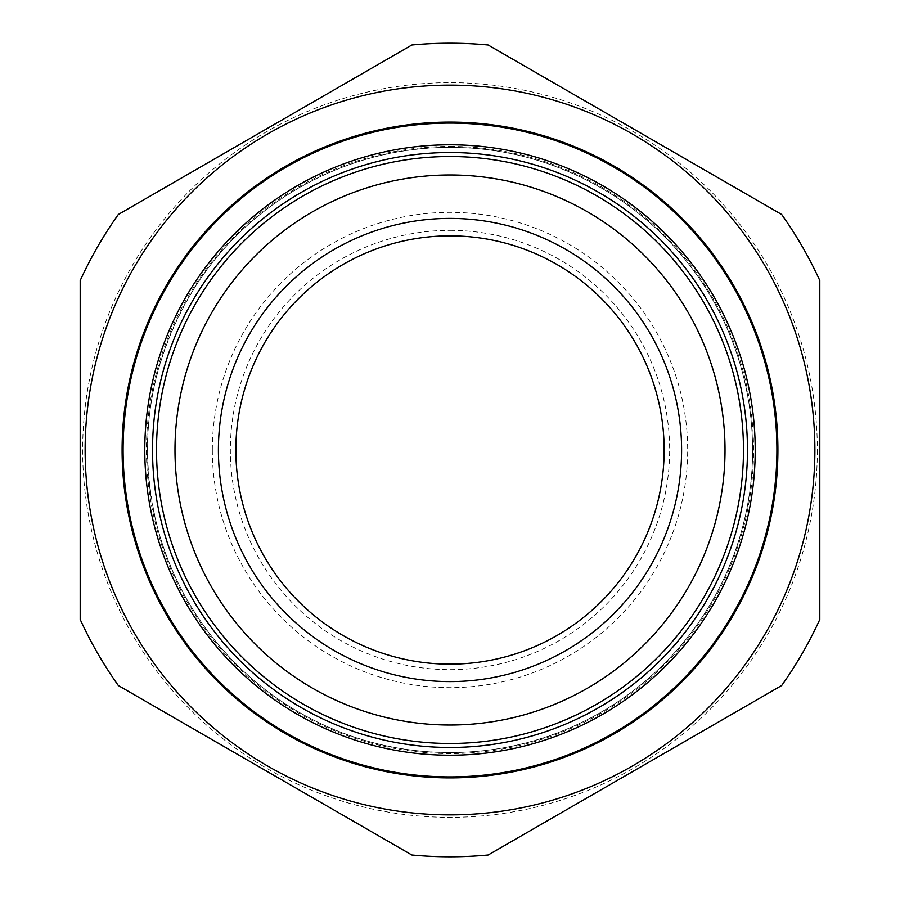 <?xml version="1.0" encoding="UTF-8"?>
<svg xmlns="http://www.w3.org/2000/svg" width="900" height="900" viewBox="0 0 900 900"><rect width="100%" height="100%" fill="white"/><g stroke="black" fill="none" stroke-linecap="round" stroke-linejoin="round"><path stroke-width="0.67" stroke-dasharray="4.5 3.38" d="M118.328 685.53A406.789 406.789 0 0 1 80.19 619.47L80.19 280.53A406.789 406.789 0 0 1 118.328 214.47L411.863 45A406.789 406.789 0 0 1 488.137 45L781.673 214.47A406.789 406.789 0 0 1 819.81 280.53L819.81 619.47A406.789 406.789 0 0 1 781.673 685.53L488.137 855A406.789 406.789 0 0 1 411.863 855L118.328 685.53M212.333 450A237.667 237.667 0 0 0 450 687.668A237.667 237.667 0 0 0 687.668 450A237.667 237.667 0 0 0 450 212.333A237.667 237.667 0 0 0 212.333 450M817.346 450A367.346 367.346 0 0 1 116.055 603.034A367.346 367.346 0 0 1 371.678 91.103A367.346 367.346 0 0 1 817.346 450M152.528 450A297.473 297.473 0 0 0 598.736 707.625A297.473 297.473 0 0 0 598.736 192.375A297.473 297.473 0 0 0 152.528 450M450 230.355A219.645 219.645 0 0 1 640.226 559.822A219.645 219.645 0 0 1 259.774 559.822A219.645 219.645 0 0 1 450 230.355M450 235.856A214.144 214.144 0 0 1 635.456 557.066A214.144 214.144 0 0 1 264.544 557.066A214.144 214.144 0 0 1 450 235.856M450 122.096A327.904 327.904 0 0 1 733.972 613.946A327.904 327.904 0 0 1 166.028 613.946A327.904 327.904 0 0 1 450 122.096A327.904 327.904 0 0 1 733.972 613.946A327.904 327.904 0 0 1 166.028 613.946A327.904 327.904 0 0 1 450 122.096M814.883 450A364.882 364.882 0 0 1 267.559 765.99A364.882 364.882 0 0 1 267.559 134.01A364.882 364.882 0 0 1 814.883 450M450 146.441A303.559 303.559 0 0 1 712.89 601.785A303.559 303.559 0 0 1 187.11 601.785A303.559 303.559 0 0 1 450 146.441M450 147.409A302.591 302.591 0 0 1 712.046 601.29A302.591 302.591 0 0 1 187.954 601.29A302.591 302.591 0 0 1 450 147.409C542.115 146.857 633.071 191.419 689.085 264.555C745.988 336.994 766.53 436.162 743.074 525.251C721.44 611.494 659.498 686.374 578.835 723.78C495.72 763.515 394.459 761.918 312.637 719.595C236.07 681.064 177.829 608.377 156.926 525.251C136.755 440.944 149.287 361.822 194.524 287.876C248.366 201.51 348.233 146.599 450 147.431"/><path stroke-width="1.35" d="M118.328 685.53A406.789 406.789 0 0 1 80.19 619.47L80.19 280.53A406.789 406.789 0 0 1 118.328 214.47L411.863 45A406.789 406.789 0 0 1 488.137 45L781.673 214.47A406.789 406.789 0 0 1 819.81 280.53L819.81 619.47A406.789 406.789 0 0 1 781.673 685.53L488.137 855A406.789 406.789 0 0 1 411.863 855L118.328 685.53M450 122.096A327.904 327.904 0 0 1 733.972 613.946A327.904 327.904 0 0 1 166.028 613.946A327.904 327.904 0 0 1 450 122.096M814.883 450A364.882 364.882 0 0 1 267.559 765.99A364.882 364.882 0 0 1 267.559 134.01A364.882 364.882 0 0 1 814.883 450M450 144.787A305.213 305.213 0 0 1 714.33 602.606A305.213 305.213 0 0 1 185.67 602.606A305.213 305.213 0 0 1 450 144.787M174.982 450A275.017 275.017 0 0 0 450 725.018A275.017 275.017 0 0 0 725.018 450A275.017 275.017 0 0 0 450 174.982A275.017 275.017 0 0 0 174.982 450M218.407 450A231.593 231.593 0 0 1 450 218.407A231.593 231.593 0 0 1 681.592 450A231.593 231.593 0 0 1 450 681.592A231.593 231.593 0 0 1 218.407 450M152.528 450A297.473 297.473 0 0 0 450 747.472A297.473 297.473 0 0 0 747.472 450A297.473 297.473 0 0 0 450 152.528A297.473 297.473 0 0 0 152.528 450M743.479 450A293.479 293.479 0 0 1 303.255 704.16A293.479 293.479 0 0 1 303.255 195.84A293.479 293.479 0 0 1 743.479 450M450 235.856A214.144 214.144 0 0 0 235.856 450A214.144 214.144 0 0 0 450 664.144A214.144 214.144 0 0 0 664.144 450A214.144 214.144 0 0 0 450 235.856M450 123.086A326.914 326.914 0 0 1 733.117 613.451A326.914 326.914 0 0 1 166.882 613.451A326.914 326.914 0 0 1 450 123.086"/></g></svg>
